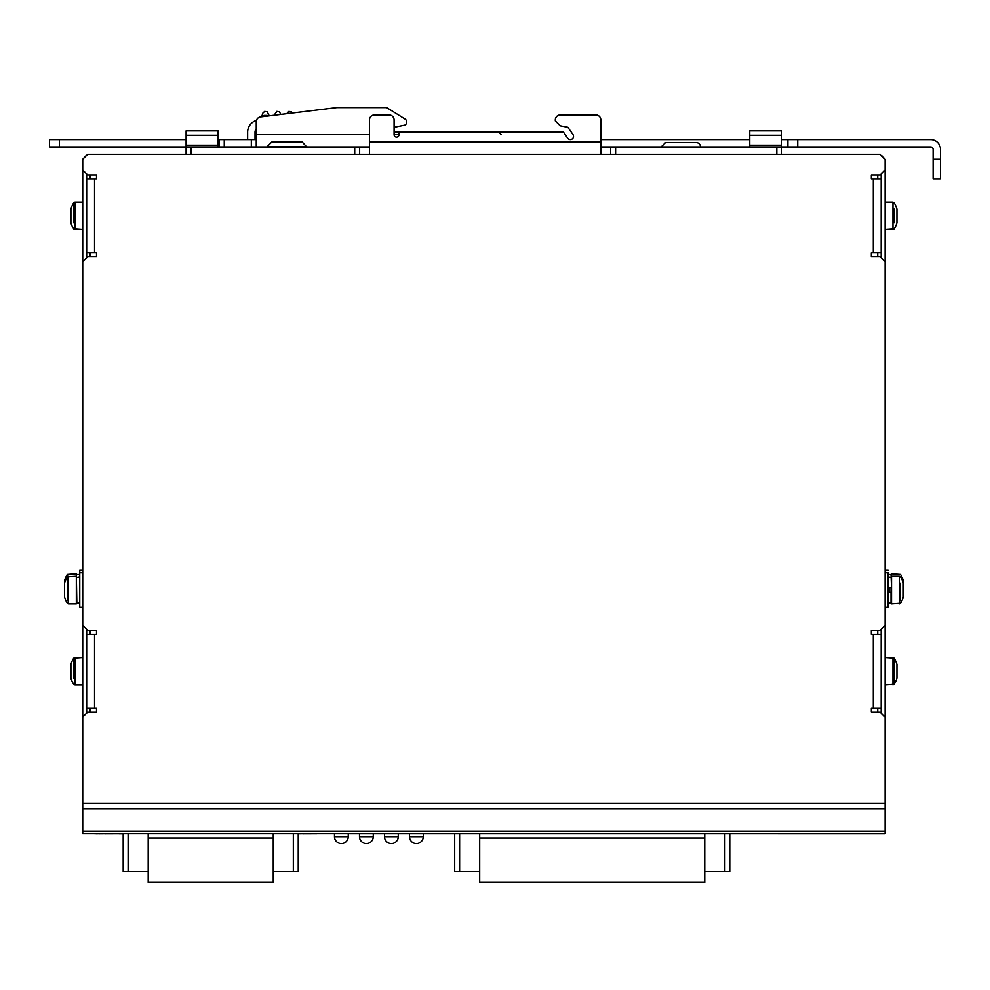 <?xml version="1.0" encoding="UTF-8"?>
<svg xmlns="http://www.w3.org/2000/svg" width="990" height="990" viewBox="0 0 990 990"><rect width="100%" height="100%" fill="white"/><g stroke="black" fill="none" stroke-linecap="round" stroke-linejoin="round"><path stroke-width="1.49" d="M90.115 712.095L90.115 708.147M90.115 634.305L90.115 630.37M90.115 256.744L90.115 252.809M90.115 178.967L90.115 175.032M877.734 175.032L877.734 178.967M877.734 252.809L877.734 256.744M877.734 630.37L877.734 634.305M877.734 708.147L877.734 712.095M334.471 836.637A6.893 6.893 0 0 0 341.364 843.529A6.893 6.893 0 0 0 348.257 836.637L334.471 836.637L334.471 833.729M359.481 836.637A6.893 6.893 0 0 0 366.374 843.529A6.893 6.893 0 0 0 373.267 836.637L359.481 836.637L359.481 833.729M384.491 836.637A6.893 6.893 0 0 0 391.384 843.529A6.893 6.893 0 0 0 398.265 836.637L384.491 836.637L384.491 833.729M409.489 836.637A6.893 6.893 0 0 0 416.382 843.529A6.893 6.893 0 0 0 423.275 836.637L409.489 836.637L409.489 833.729M881.187 174.042L881.187 257.734M881.187 629.393L881.187 713.072M881.187 708.147L871.336 708.147L871.336 712.095L880.197 712.095L885.122 717.008L885.122 625.445L880.197 630.37L871.336 630.37L871.336 634.305L881.187 634.305M881.187 252.809L871.336 252.809L871.336 256.744L880.197 256.744L885.122 261.669L885.122 170.107L880.197 175.032L871.336 175.032L871.336 178.967L881.187 178.967M885.122 170.107L885.122 159.279L880.197 154.353L87.652 154.353L82.727 159.279L82.727 261.669L87.652 256.744L96.513 256.744L96.513 252.809L86.662 252.809M82.727 261.669L82.727 717.008L87.652 712.095L96.513 712.095L96.513 708.147L86.662 708.147M883.959 158.115A7.871 7.871 0 0 0 881.36 155.517M86.489 155.517A7.871 7.871 0 0 0 83.89 158.115M86.662 713.072L86.662 629.393M86.662 257.734L86.662 174.042M86.662 178.967L96.513 178.967L96.513 175.032L87.652 175.032L82.727 170.107M86.662 634.305L96.513 634.305L96.513 630.37L87.652 630.37L82.727 625.445M82.727 717.008L82.727 833.679L885.122 833.679L82.727 833.679L885.122 833.729L885.122 831.377L82.727 831.377M885.122 717.008L885.122 831.377M885.122 261.669L885.122 625.445M96.599 833.729L94.644 833.729M99.544 833.729L96.438 833.778M104.94 833.729L99.544 833.778M118.924 833.729L104.94 833.778M831.922 833.729L845.905 833.729M303.002 833.729L298.238 833.778M123.193 833.778L118.924 833.778M316.986 833.729L303.002 833.778M814.98 833.729L869.133 833.729M76.329 573.767L67.332 574.41L67.332 600.683M67.332 574.41A24.614 24.614 0 0 0 64.511 580.66L64.511 596.896A24.614 24.614 0 0 0 67.332 603.145L68.496 603.789L67.332 603.145M82.727 607.241L79.769 607.241L79.769 570.314L82.727 570.314M900.516 600.683L900.516 583.11M900.516 603.145L891.52 603.789L891.52 576.23L899.353 576.23L899.353 603.789L900.516 603.145A24.614 24.614 0 0 0 903.338 596.896L903.338 580.66A24.614 24.614 0 0 0 900.516 574.41L891.52 573.767M888.562 592.218L888.562 603.046L891.025 603.046L891.025 592.218L888.08 592.218M888.562 587.788L888.562 574.497L891.025 574.497L891.52 587.788L888.08 587.788M889.057 592.218L889.057 587.788M885.122 607.241L888.08 607.241L888.08 572.777L885.122 572.777M67.332 576.861L76.329 576.23L76.329 603.789L68.496 603.789L68.496 576.23L67.332 576.861A24.614 24.614 0 0 0 64.511 583.11M894.119 671.232L894.119 658.09A24.614 24.614 0 0 1 896.94 664.34L896.94 678.125A24.614 24.614 0 0 1 894.119 684.375L894.119 671.232M885.122 657.447L894.119 658.09L892.955 657.447L892.955 685.018L894.119 684.375L885.122 685.018M894.119 222.775L894.119 208.989M885.122 202.096L892.955 202.096L892.955 229.668L894.119 229.024A24.614 24.614 0 0 0 896.94 222.775L896.94 208.989A24.614 24.614 0 0 0 894.119 202.74L894.119 203.383M82.727 202.096L74.894 202.096L73.73 203.383M73.73 202.74A24.614 24.614 0 0 0 70.909 208.989L70.909 222.775A24.614 24.614 0 0 0 73.73 229.024L74.894 229.668L74.894 202.096L73.73 202.74L73.73 222.775M82.727 657.447L73.73 658.09L73.73 678.125M82.727 685.018L74.894 685.018L74.894 657.447L73.73 658.09A24.614 24.614 0 0 0 70.909 664.34L70.909 678.125A24.614 24.614 0 0 0 73.73 684.375L74.894 685.018L73.73 684.375M781.741 154.353L781.741 146.966L600.831 146.966M610.682 146.966L610.682 154.353M369.468 146.966L186.108 146.966L186.108 154.353L186.108 146.966L59.351 146.966L59.351 139.59L49.5 139.59L49.5 146.966L59.351 146.966M359.63 154.353L359.63 146.966M572.938 134.541A3.205 3.205 0 0 1 572.146 138.996A3.205 3.205 0 0 1 567.691 138.204A3.205 3.205 0 0 0 572.146 138.996A3.205 3.205 0 0 0 572.938 134.541L567.852 127.277L560.229 125.804L555.303 120.879L555.303 119.889A4.925 4.925 0 0 1 560.229 114.976L595.918 114.976A4.925 4.925 0 0 1 600.831 119.889L600.831 154.353M369.468 154.353L369.468 119.889A4.925 4.925 0 0 1 374.393 114.976L389.169 114.976A4.925 4.925 0 0 1 394.082 119.889L394.082 134.665L399.007 134.665A2.463 2.463 0 0 1 396.545 137.127A2.463 2.463 0 0 1 394.082 134.665M247.636 139.59L247.636 132.202A12.301 12.301 0 0 1 256.447 120.396M256.249 128.948A4.925 4.925 0 0 0 255.024 132.202L255.024 139.59M567.691 138.204L563.496 132.202L399.007 132.202L399.007 134.665M595.918 114.976L560.229 114.976M218.097 135.271L186.108 135.271L186.108 130.878L218.097 130.878L218.097 146.966M781.741 135.271L749.752 135.271L749.752 130.878L781.741 130.878L781.741 146.966L930.649 146.966A2.463 2.463 0 0 1 933.112 149.428L933.112 178.967L940.5 178.967L940.5 149.428A9.851 9.851 0 0 0 930.649 139.59L781.741 139.59M186.108 149.96L186.108 154.353M186.108 135.271L186.108 146.966M749.752 135.271L749.752 146.966M369.468 134.665L256.249 134.665L256.249 146.966M394.082 127.277L404.415 125.21L394.082 127.277M406.395 122.797L406.395 121.263L406.395 122.797A2.463 2.463 0 0 1 404.415 125.21M256.249 134.665L256.249 121.795A4.925 4.925 0 0 1 260.58 116.907L336.773 107.588L386.001 107.588A2.463 2.463 0 0 1 387.3 107.959L405.232 119.171A2.463 2.463 0 0 1 406.395 121.263M186.108 139.59L59.351 139.59M224.26 146.966L224.26 139.59L218.097 139.59M224.26 139.59L251.324 139.59L251.324 146.966M256.249 139.59L251.324 139.59M749.752 139.59L600.831 139.59M219.335 146.966L219.335 139.59M405.232 119.171L387.3 107.959M336.773 107.588L280.925 114.419L279.378 111.87L276.853 111.4L274.119 115.248L269.268 115.842L267.288 111.858L264.689 111.412L262.808 113.169L261.682 116.77L260.58 116.907M49.5 146.966L49.5 139.59M940.5 178.967L933.112 178.967M787.904 146.966L787.904 139.59M399.007 132.202L394.082 132.202M302.259 142.04L271.755 142.04L302.259 142.04L306.714 146.966M700.524 146.966A4.43 4.43 0 0 0 696.094 142.535L665.565 142.535L661.134 146.966M704.756 837.961L479.692 837.961L479.692 882.412L704.756 882.412L704.756 833.729M729.766 833.729L729.766 871.584L704.756 871.584M454.682 833.729L454.682 871.584L479.692 871.584M479.692 837.961L479.692 833.729M273.24 837.961L148.203 837.961L148.203 882.412L273.24 882.412L273.24 833.729M123.193 833.729L123.193 871.584L148.203 871.584M298.238 833.729L298.238 871.584L273.24 871.584M148.203 837.961L148.203 833.729M814.473 833.729L790.973 833.729M94.545 178.967L94.545 252.809M94.545 634.305L94.545 708.147M885.122 803.336L82.727 803.336M873.304 708.147L873.304 634.305M873.304 252.809L873.304 178.967M885.122 808.917L82.727 808.917M79.769 602.564L79.769 574.992M79.287 603.046L76.824 603.046L76.329 574.992M891.025 592.218L891.025 587.788M615.607 154.353L615.607 146.966M354.705 146.966L354.705 154.353M191.021 154.353L191.021 146.966M776.816 146.966L776.816 154.353M369.468 142.04L600.831 142.04M186.108 145.208L218.097 145.208M749.752 145.208L781.741 145.208M276.049 115.013L274.193 115.236M264.392 116.436L261.719 116.77M797.742 146.966L797.742 139.59M940.5 159.279L933.112 159.279M271.755 142.04L267.325 146.471L306.714 146.471M724.841 833.729L724.841 871.584M459.608 833.729L459.608 871.584M293.325 833.729L293.325 871.584M128.118 833.729L128.118 871.584M348.257 833.729L348.257 836.637M373.267 833.729L373.267 836.637M398.265 833.729L398.265 836.637M423.275 833.729L423.275 836.637M79.287 576.96L76.329 577.455M79.287 574.497L76.824 574.497M888.562 576.96L891.52 577.455M900.516 576.861L899.353 576.23L900.516 576.861A24.614 24.614 0 0 1 903.338 583.11M888.08 570.314L885.122 570.314M79.769 572.777L82.727 572.777M892.955 202.096L894.119 202.74L892.955 202.096M894.119 229.024L885.122 229.668M82.727 229.668L73.73 229.024M299.784 112.105L303.237 111.684M286.692 113.714L288.87 111.412L291.444 111.87L292.397 113.008M264.33 116.449L263.959 115.422L267.189 115.422M501.15 134.665L498.688 132.202"/></g></svg>
